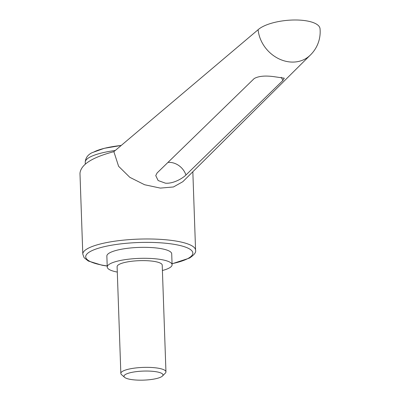 <?xml version="1.0" encoding="UTF-8"?>
<svg xmlns="http://www.w3.org/2000/svg" width="400" height="400" viewBox="0 0 400 400"><rect width="100%" height="100%" fill="white"/><g stroke="black" fill="none" stroke-linecap="round" stroke-linejoin="round"><path stroke-width="0.6" d="M258.11 29.715A32.445 11.44 174.5 0 1 293.785 20A32.445 11.44 174.5 0 1 320.025 28.67A32.445 32.445 0 0 1 309.44 55.91A32.445 27.4 -132 0 1 290.655 62.015A32.445 27.4 -132 0 1 258.11 29.715L113.87 151.67L118.6 166.295L129.825 177.325L144.615 184.75L160.335 188.1L173.45 186.965L182.805 181.715L309.98 55.41M167.945 162.425A16.22 13.545 -134.1 0 1 185.945 175.01C182.785 178.23 173.38 183.9 165.425 183.175L158.125 180.525L155.755 175.605L157.085 172.98L254.22 78.53C258.825 75.97 265.855 75.415 275.31 76.865L284.28 78.18L282.805 80.54A16.22 13.545 45.9 0 0 281.2 77.275M162.41 270.505A32.445 7.52 178 0 0 172.09 264.765A32.445 7.52 178 0 0 152.86 258.59A32.445 7.52 178 0 0 107.245 267.03A32.445 7.52 178 0 0 117.3 272.08M107.245 267.03L106.86 256.06A32.445 7.52 -2 0 1 152.475 247.62A32.445 7.52 -2 0 1 171.705 253.795L172.09 264.765M93.535 152.19A46.295 10.73 -2 0 1 121.22 145.455L104.27 148.315L92.045 152.695C87.75 154.83 85.485 158.03 85.235 162.3A50.78 11.765 -2 0 1 89.625 157.27A50.78 11.765 -2 0 1 115.295 150.46M162.475 376.02L165.345 373.115A22.57 5.23 178 0 0 165.95 371.85A22.57 5.23 178 0 0 152.57 367.55A22.57 5.23 178 0 0 120.84 373.425A22.57 5.23 178 0 0 121.53 374.645L124.595 377.345A19.515 4.52 178 0 0 135.56 380A19.515 4.52 178 0 0 162.475 376.02A19.515 4.52 178 0 0 151.43 371.21A19.515 4.52 178 0 0 130.93 372.56A19.515 4.52 178 0 0 124.595 377.345M120.84 373.425L117.11 266.685A22.57 5.23 -2 0 1 148.845 260.815A22.57 5.23 -2 0 1 162.22 265.11L165.95 371.85M185.945 175.01L282.805 80.54M113.87 151.67C92.115 157.39 80.815 164.62 79.975 173.36L82.8 254.155A56.425 13.075 -2 0 1 87.675 248.565A56.425 13.075 -2 0 1 162.13 239.475A56.425 13.075 -2 0 1 195.575 250.215L192.835 171.755M172.05 263.675A53.6 12.42 178 0 0 188.22 258.365A53.6 12.42 178 0 0 161.08 242.855A53.6 12.42 178 0 0 90.345 251.485A53.6 12.42 178 0 0 107.205 265.94M85.3 164.09L85.235 162.3M172.055 263.795L189.49 258.09C194.24 254.895 196.27 252.27 195.575 250.215M107.21 266.06L102.115 265.25L88.29 261.025L84.125 257.715L82.8 254.155"/></g></svg>

